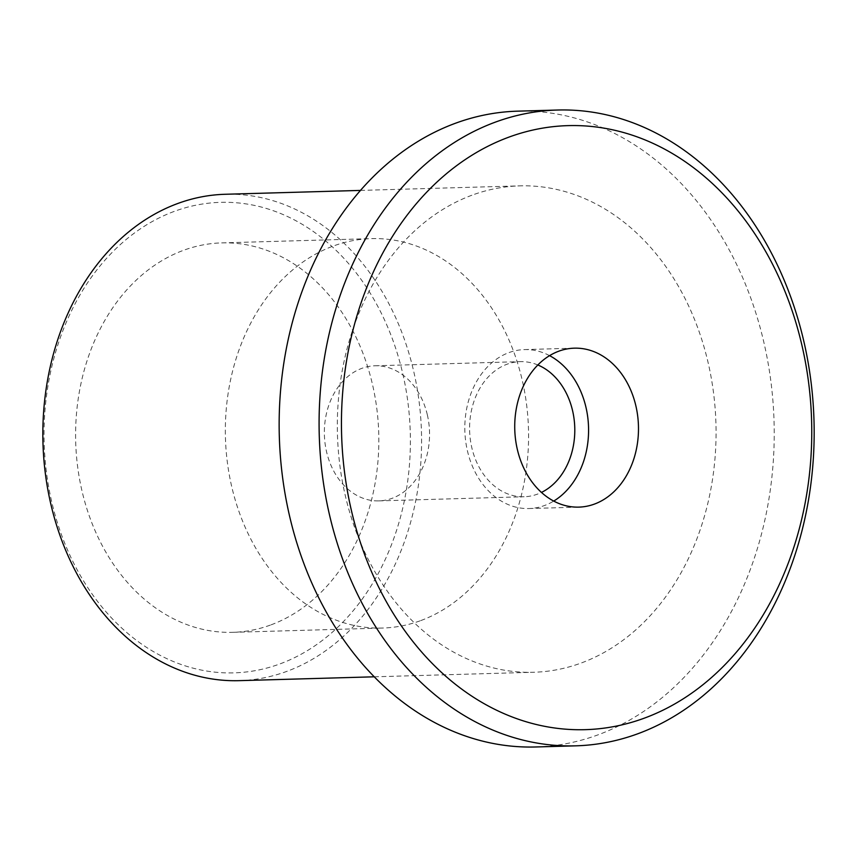<?xml version="1.0" encoding="UTF-8"?>
<svg xmlns="http://www.w3.org/2000/svg" width="857" height="857" viewBox="0 0 857 857"><rect width="100%" height="100%" fill="white"/><g stroke="black" fill="none" stroke-linecap="round" stroke-linejoin="round"><path stroke-width="0.64" stroke-dasharray="4.29 3.21" d="M549.573 355.644A79.508 61.875 88.4 0 0 524.43 349.592A79.508 61.875 88.4 0 0 467.461 450.986A79.508 61.875 88.4 0 0 528.962 508.544A79.508 61.875 88.4 0 0 553.729 501.077M537.832 364.975A67.585 52.588 88.4 0 0 520.274 361.643A67.585 52.588 88.4 0 0 471.843 447.825A67.585 52.588 88.4 0 0 524.12 496.749A67.585 52.588 88.4 0 0 541.463 492.421M427.311 414.702A67.585 52.588 -91.6 0 1 378.88 500.895A67.585 52.588 -91.6 0 1 326.603 451.971A67.585 52.588 -91.6 0 1 375.023 365.789A67.585 52.588 -91.6 0 1 427.311 414.702M420.862 620.554A194.796 151.582 88.4 0 0 526.519 404.086A194.796 151.582 88.4 0 0 371.402 238.621A194.796 151.582 88.4 0 0 333.041 246.13A194.796 151.582 88.4 0 0 227.394 462.598A194.796 151.582 88.4 0 0 382.511 628.052A194.796 151.582 88.4 0 0 420.862 620.554M271.123 624.817A194.796 151.582 88.4 0 0 376.78 408.35A194.796 151.582 88.4 0 0 221.663 242.895A194.796 151.582 88.4 0 0 183.302 250.394A194.796 151.582 88.4 0 0 77.655 466.861A194.796 151.582 88.4 0 0 232.772 632.327A194.796 151.582 88.4 0 0 271.123 624.817M174.164 211.422A235.343 183.141 88.4 0 0 51.881 502.491A235.343 183.141 88.4 0 0 280.271 663.789A235.343 183.141 88.4 0 0 402.554 372.731A235.343 183.141 88.4 0 0 174.164 211.422M239.146 680.662A243.292 189.333 88.4 0 0 287.052 671.288A243.292 189.333 88.4 0 0 419.009 400.926A243.292 189.333 88.4 0 0 225.273 194.271M471.853 195.246A243.292 189.333 88.4 0 0 339.897 465.608A243.292 189.333 88.4 0 0 533.632 672.263A243.292 189.333 88.4 0 0 581.539 662.889A243.292 189.333 88.4 0 0 713.495 392.527A243.292 189.333 88.4 0 0 519.76 185.873A243.292 189.333 88.4 0 0 471.853 195.246M535.764 746.972A318.033 247.491 88.4 0 0 598.379 734.717A318.033 247.491 88.4 0 0 770.872 381.311A318.033 247.491 88.4 0 0 517.628 111.164M528.962 508.544L578.871 507.119M378.88 500.895L524.12 496.749M221.663 242.895L371.402 238.621M374.305 676.805L533.632 672.263M360.433 190.415L519.76 185.873M232.772 632.327L382.511 628.052M375.023 365.789L520.274 361.643M524.43 349.592L574.34 348.167"/><path stroke-width="1.29" d="M517.371 449.571A79.508 61.875 88.4 0 0 578.871 507.119A79.508 61.875 88.4 0 0 635.84 405.725A79.508 61.875 88.4 0 0 574.34 348.167A79.508 61.875 88.4 0 0 517.371 449.571M553.729 501.077A79.508 61.875 88.4 0 0 585.931 407.15A79.508 61.875 88.4 0 0 549.573 355.644M541.463 492.421A67.585 52.588 88.4 0 0 572.551 410.567A67.585 52.588 88.4 0 0 537.832 364.975M360.433 190.415L225.273 194.271A243.292 189.333 88.4 0 0 177.367 203.645A243.292 189.333 88.4 0 0 45.41 474.007A243.292 189.333 88.4 0 0 239.146 680.662L374.305 676.805M557.564 110.028L517.628 111.164A318.033 247.491 88.4 0 0 455.003 123.419A318.033 247.491 88.4 0 0 282.51 476.835A318.033 247.491 88.4 0 0 535.764 746.972L575.69 745.836A318.033 247.491 88.4 0 0 638.315 733.581A318.033 247.491 88.4 0 0 810.808 380.165A318.033 247.491 88.4 0 0 557.564 110.028A318.033 247.491 88.4 0 0 494.939 122.283A318.033 247.491 88.4 0 0 322.446 475.689A318.033 247.491 88.4 0 0 575.69 745.836M508.501 137.281A302.125 235.118 88.4 0 0 351.509 510.943A302.125 235.118 88.4 0 0 644.71 718.016A302.125 235.118 88.4 0 0 801.702 344.353A302.125 235.118 88.4 0 0 508.501 137.281"/></g></svg>
